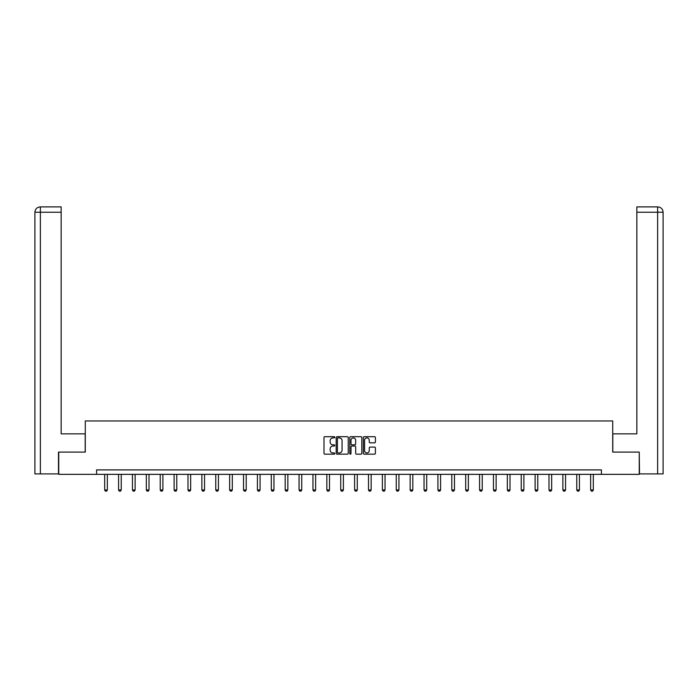 <?xml version="1.0" encoding="UTF-8"?>
<svg xmlns="http://www.w3.org/2000/svg" width="698" height="698" viewBox="0 0 698 698"><rect width="100%" height="100%" fill="white"/><g stroke="black" fill="none" stroke-linecap="round" stroke-linejoin="round"><path stroke-width="1.05" d="M334.761 437.306A0.611 0.611 0 0 0 334.15 436.695L324.867 436.695A0.873 0.873 0 0 0 323.994 437.567L323.994 453.29A0.873 0.873 0 0 0 324.867 454.162L334.15 454.162A0.611 0.611 0 0 0 334.761 453.552A0.611 0.611 0 0 0 334.15 452.941L332.946 452.941A2.792 2.792 0 0 1 330.154 450.149L330.154 448.831A2.792 2.792 0 0 1 332.946 446.039L334.15 446.039A0.611 0.611 0 0 0 334.761 445.429A0.611 0.611 0 0 0 334.15 444.818L332.946 444.818A2.792 2.792 0 0 1 330.154 442.017L330.154 440.708A2.792 2.792 0 0 1 332.946 437.916L334.15 437.916A0.611 0.611 0 0 0 334.761 437.306M374.529 442.855A0.873 0.873 0 0 0 375.402 441.974L375.402 437.567A0.873 0.873 0 0 0 374.529 436.695L364.225 436.695A0.873 0.873 0 0 0 363.353 437.567L363.353 453.29A0.873 0.873 0 0 0 364.225 454.162L374.529 454.162A0.873 0.873 0 0 0 375.402 453.29L375.402 447.959A0.873 0.873 0 0 0 374.529 447.086L370.123 447.086A0.873 0.873 0 0 0 369.251 447.959L369.251 450.603A2.338 2.338 0 0 1 366.912 452.941A2.338 2.338 0 0 1 364.574 450.603L364.574 440.255A2.338 2.338 0 0 1 366.912 437.916A2.338 2.338 0 0 1 369.251 440.255L369.251 441.974A0.873 0.873 0 0 0 370.123 442.855L374.529 442.855M40.371 473.907L34.9 473.907L34.9 212.236C35.223 208.99 36.994 207.21 40.231 206.896L61.154 206.896L61.154 212.236L40.371 212.236L40.371 473.907L58.484 473.907L58.484 452.103L85.278 452.103L85.278 420.955L612.722 420.955L612.722 452.103L639.246 452.103L639.246 474.352L601.423 474.352L601.423 469.902L96.577 469.902L96.577 474.352L601.423 474.352M58.754 452.103L58.754 474.352L96.577 474.352M348.232 437.567A0.873 0.873 0 0 0 347.36 436.695L337.055 436.695A0.873 0.873 0 0 0 336.183 437.567L336.183 453.29A0.873 0.873 0 0 0 337.055 454.162L347.36 454.162A0.873 0.873 0 0 0 348.232 453.29L348.232 437.567M350.64 436.695L360.945 436.695A0.873 0.873 0 0 1 361.817 437.567L361.817 453.29A0.873 0.873 0 0 1 360.945 454.162L356.538 454.162A0.873 0.873 0 0 1 355.666 453.29L355.666 446.912A0.873 0.873 0 0 0 354.785 446.039L351.862 446.039A0.873 0.873 0 0 0 350.989 446.912L350.989 453.552A0.611 0.611 0 0 1 350.379 454.162A0.611 0.611 0 0 1 349.768 453.552L349.768 437.567A0.873 0.873 0 0 1 350.64 436.695M338.015 437.916A0.611 0.611 0 0 0 337.404 438.527L337.404 452.33A0.611 0.611 0 0 0 338.015 452.941L339.28 452.941A2.792 2.792 0 0 0 342.072 450.149L342.072 440.708A2.792 2.792 0 0 0 339.28 437.916L338.015 437.916M355.666 440.298A2.338 2.338 0 0 0 353.328 437.96A2.338 2.338 0 0 0 350.989 440.298L350.989 443.945A0.873 0.873 0 0 0 351.862 444.818L354.785 444.818A0.873 0.873 0 0 0 355.666 443.945L355.666 440.298M104.683 474.352L104.683 489.952L107.352 489.952L107.352 474.352M107.352 489.952L106.681 491.104L105.346 491.104L104.683 489.952M85.191 452.103L85.191 433.859L61.154 433.859L61.154 212.236M40.371 206.896L40.371 212.236L34.9 212.236C35.214 208.99 36.994 207.21 40.24 206.896L61.154 206.896M34.9 212.236L34.9 420.51M612.809 452.103L612.809 433.859L636.846 433.859L636.846 206.896L657.752 206.896L636.846 206.896M663.1 420.51L663.1 212.236L663.1 473.907L639.516 473.907L639.246 452.103M657.76 206.896L656.425 206.896L657.76 206.896C661.006 207.21 662.777 208.99 663.1 212.236L636.846 212.236M118.564 474.352L118.564 489.952L121.234 489.952L121.234 474.352M121.234 489.952L120.571 491.104L119.236 491.104L118.564 489.952M132.454 474.352L132.454 489.952L135.124 489.952L135.124 474.352M135.124 489.952L134.452 491.104L133.117 491.104L132.454 489.952M146.336 474.352L146.336 489.952L149.006 489.952L149.006 474.352M149.006 489.952L148.334 491.104L146.999 491.104L146.336 489.952M160.217 474.352L160.217 489.952L162.887 489.952L162.887 474.352M162.887 489.952L162.224 491.104L160.889 491.104L160.217 489.952M174.107 474.352L174.107 489.952L176.777 489.952L176.777 474.352M176.777 489.952L176.105 491.104L174.77 491.104L174.107 489.952M187.989 474.352L187.989 489.952L190.659 489.952L190.659 474.352M190.659 489.952L189.996 491.104L188.661 491.104L187.989 489.952M201.87 474.352L201.87 489.952L204.54 489.952L204.54 474.352M204.54 489.952L203.877 491.104L202.542 491.104L201.87 489.952M215.761 474.352L215.761 489.952L218.43 489.952L218.43 474.352M218.43 489.952L217.759 491.104L216.424 491.104L215.761 489.952M229.642 474.352L229.642 489.952L232.312 489.952L232.312 474.352M232.312 489.952L231.649 491.104L230.314 491.104L229.642 489.952M243.532 474.352L243.532 489.952L246.202 489.952L246.202 474.352M246.202 489.952L245.53 491.104L244.195 491.104L243.532 489.952M257.414 474.352L257.414 489.952L260.084 489.952L260.084 474.352M260.084 489.952L259.42 491.104L258.077 491.104L257.414 489.952M271.295 474.352L271.295 489.952L273.965 489.952L273.965 474.352M273.965 489.952L273.302 491.104L271.967 491.104L271.295 489.952M285.185 474.352L285.185 489.952L287.855 489.952L287.855 474.352M287.855 489.952L287.183 491.104L285.848 491.104L285.185 489.952M299.067 474.352L299.067 489.952L301.737 489.952L301.737 474.352M301.737 489.952L301.074 491.104L299.739 491.104L299.067 489.952M312.957 474.352L312.957 489.952L315.627 489.952L315.627 474.352M315.627 489.952L314.955 491.104L313.62 491.104L312.957 489.952M326.839 474.352L326.839 489.952L329.508 489.952L329.508 474.352M329.508 489.952L328.837 491.104L327.502 491.104L326.839 489.952M340.72 474.352L340.72 489.952L343.39 489.952L343.39 474.352M343.39 489.952L342.727 491.104L341.392 491.104L340.72 489.952M354.61 474.352L354.61 489.952L357.28 489.952L357.28 474.352M357.28 489.952L356.608 491.104L355.273 491.104L354.61 489.952M368.492 474.352L368.492 489.952L371.161 489.952L371.161 474.352M371.161 489.952L370.498 491.104L369.163 491.104L368.492 489.952M382.373 474.352L382.373 489.952L385.043 489.952L385.043 474.352M385.043 489.952L384.38 491.104L383.045 491.104L382.373 489.952M396.263 474.352L396.263 489.952L398.933 489.952L398.933 474.352M398.933 489.952L398.261 491.104L396.926 491.104L396.263 489.952M410.145 474.352L410.145 489.952L412.815 489.952L412.815 474.352M412.815 489.952L412.152 491.104L410.817 491.104L410.145 489.952M424.035 474.352L424.035 489.952L426.705 489.952L426.705 474.352M426.705 489.952L426.033 491.104L424.698 491.104L424.035 489.952M437.916 474.352L437.916 489.952L440.586 489.952L440.586 474.352M440.586 489.952L439.923 491.104L438.58 491.104L437.916 489.952M451.798 474.352L451.798 489.952L454.468 489.952L454.468 474.352M454.468 489.952L453.805 491.104L452.47 491.104L451.798 489.952M465.688 474.352L465.688 489.952L468.358 489.952L468.358 474.352M468.358 489.952L467.686 491.104L466.351 491.104L465.688 489.952M479.57 474.352L479.57 489.952L482.239 489.952L482.239 474.352M482.239 489.952L481.576 491.104L480.241 491.104L479.57 489.952M493.46 474.352L493.46 489.952L496.13 489.952L496.13 474.352M496.13 489.952L495.458 491.104L494.123 491.104L493.46 489.952M507.341 474.352L507.341 489.952L510.011 489.952L510.011 474.352M510.011 489.952L509.339 491.104L508.004 491.104L507.341 489.952M521.223 474.352L521.223 489.952L523.893 489.952L523.893 474.352M523.893 489.952L523.23 491.104L521.895 491.104L521.223 489.952M535.113 474.352L535.113 489.952L537.783 489.952L537.783 474.352M537.783 489.952L537.111 491.104L535.776 491.104L535.113 489.952M548.994 474.352L548.994 489.952L551.664 489.952L551.664 474.352M551.664 489.952L551.001 491.104L549.666 491.104L548.994 489.952M562.876 474.352L562.876 489.952L565.546 489.952L565.546 474.352M565.546 489.952L564.883 491.104L563.548 491.104L562.876 489.952M576.766 474.352L576.766 489.952L579.436 489.952L579.436 474.352M579.436 489.952L578.764 491.104L577.429 491.104L576.766 489.952M590.648 474.352L590.648 489.952L593.317 489.952L593.317 474.352M593.317 489.952L592.654 491.104L591.319 491.104L590.648 489.952M657.629 473.907L657.629 206.896"/></g></svg>
